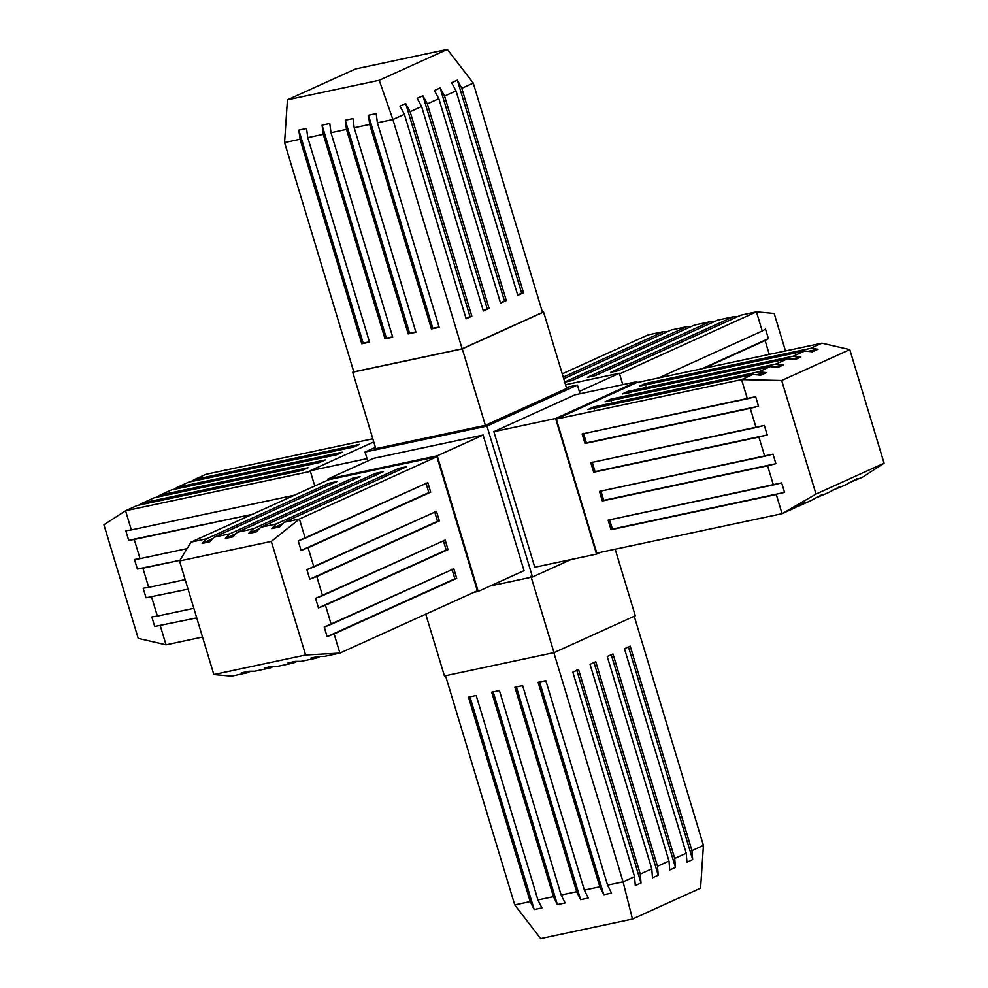 <?xml version="1.0" encoding="UTF-8"?>
<svg xmlns="http://www.w3.org/2000/svg" width="988" height="988" viewBox="0 0 988 988"><rect width="100%" height="100%" fill="white"/><g stroke="black" fill="none" stroke-linecap="round" stroke-linejoin="round"><path stroke-width="1.48" d="M373.526 458.37L483.083 435.041L437.264 455.814L478.204 591.417L437.264 455.814L327.707 479.143L327.967 480.032L327.707 479.143L437.264 455.814L483.083 435.041L524.023 570.644L478.204 591.417L524.023 570.644L483.083 435.041L373.526 458.37L327.707 479.143L373.526 458.37M473.968 592.318L478.204 591.417L473.968 592.318M328.547 479.773L436.881 456.715L477.352 590.775L436.881 456.715L328.547 479.773L191.079 542.091L206.578 538.793L329.177 483.218L336.896 481.576L214.297 537.151L229.784 533.853L352.383 478.278L360.101 476.636L237.503 532.211L253.002 528.913L375.588 473.338L383.307 471.696L260.721 527.271L276.208 523.973L398.806 468.398L406.525 466.756L283.927 522.331L299.413 519.033L436.881 456.715L299.413 519.033L305.206 538.201L427.792 482.626L430.682 492.172L308.083 547.76L313.875 566.927L436.474 511.352L439.351 520.898L316.753 576.486L322.545 595.653L445.143 540.066L448.021 549.624L325.435 605.199L331.215 624.379L453.813 568.792L456.703 578.351L334.105 633.925L339.897 653.105L477.352 590.775L339.897 653.105L324.41 656.403L339.897 653.105L334.105 633.925L327.114 636.655L324.237 627.096L331.215 624.379L325.435 605.199L318.445 607.929L315.567 598.37L322.545 595.653L316.753 576.486L309.775 579.203L306.885 569.644L313.875 566.927L308.083 547.76L301.105 550.477L298.215 540.918L305.206 538.201L299.413 519.033L271.317 541.424L305.613 655.007L339.897 653.105L305.613 655.007L213.84 674.545L305.613 655.007L271.317 541.424L299.413 519.033L283.927 522.331L279.493 526.95L271.774 528.592L276.208 523.973L260.721 527.271L256.275 531.89L248.556 533.532L253.002 528.913L237.503 532.211L233.069 536.83L225.35 538.472L229.784 533.853L214.297 537.151L209.864 541.77L202.145 543.412L206.578 538.793L191.079 542.091L328.547 479.773M250.631 671.247L247.049 672.865L231.563 676.163L247.049 672.865L241.233 672.902L248.951 671.26L254.781 671.223L270.267 667.925L254.781 671.223L248.951 671.26L241.233 672.902L247.049 672.865L250.631 671.247M320.26 656.427L316.679 658.045L301.192 661.343L316.679 658.045L310.862 658.07L318.581 656.427L324.41 656.403L318.581 656.427L310.862 658.07L316.679 658.045L320.26 656.427M297.042 661.367L293.473 662.985L277.986 666.283L293.473 662.985L287.656 663.01L295.375 661.367L301.192 661.343L295.375 661.367L287.656 663.01L293.473 662.985L297.042 661.367M273.837 666.307L270.267 667.925L264.438 667.962L272.157 666.307L277.986 666.283L272.157 666.307L264.438 667.962L270.267 667.925L273.837 666.307M179.544 560.962L271.317 541.424L179.544 560.962L213.84 674.545L231.563 676.163L213.84 674.545L179.544 560.962L191.079 542.091L179.544 560.962M399.498 470.683L398.806 468.398L406.525 466.756L283.927 522.331L279.493 526.95L271.774 528.592L282.654 523.665L271.774 528.592L276.208 523.973L398.806 468.398L399.3 470.029M376.28 475.636L375.588 473.338L383.307 471.696L260.721 527.271L256.275 531.89L248.556 533.532L259.436 528.605L248.556 533.532L253.002 528.913L375.588 473.338L376.082 474.969M353.074 480.576L352.383 478.278L360.101 476.636L237.503 532.211L233.069 536.83L225.35 538.472L236.231 533.545L225.35 538.472L229.784 533.853L352.383 478.278L352.877 479.909M329.869 485.516L329.177 483.218L336.896 481.576L214.297 537.151L209.864 541.77L202.145 543.412L213.025 538.485L202.145 543.412L206.578 538.793L329.177 483.218L329.671 484.849M425.939 483.021L428.829 492.567L430.682 492.172L301.105 550.477L428.829 492.567L425.939 483.021M427.792 482.626L430.682 492.172L301.105 550.477L298.215 540.918L427.792 482.626M434.621 511.735L437.499 521.294L439.351 520.898L309.775 579.203L437.499 521.294L434.621 511.735M436.474 511.352L439.351 520.898L309.775 579.203L306.885 569.644L436.474 511.352M443.291 540.461L446.168 550.02L448.021 549.624L318.445 607.929L446.168 550.02L443.291 540.461M445.143 540.066L448.021 549.624L318.445 607.929L315.567 598.37L445.143 540.066M451.961 569.187L454.851 578.746L456.703 578.351L327.114 636.655L454.851 578.746L451.961 569.187M453.813 568.792L456.703 578.351L327.114 636.655L324.237 627.096L453.813 568.792M365.041 452.035L486.961 426.087L532.507 576.967L570.916 559.554L532.507 576.967L490.196 585.97L532.507 576.967L486.961 426.087L365.041 452.035L367.746 460.988L365.041 452.035L375.403 447.342L365.041 452.035M566.334 387.432L577.412 385.073L486.961 426.087L577.412 385.073L580.03 393.755L577.412 385.073L566.334 387.432M566.655 388.469L485.367 425.322L375.798 448.651L352.716 372.217L462.285 348.888L543.573 312.035L462.285 348.888L485.367 425.322L462.285 348.888L352.716 372.217L375.798 448.651L485.367 425.322L566.655 388.469L543.573 312.035L542.461 312.27L543.573 312.035L566.655 388.469M493.852 431.657L575.127 394.805L636.89 381.652L637.161 382.517L636.89 381.652L555.602 418.504L596.542 554.095L600.383 552.354L596.542 554.095L534.78 567.248L493.852 431.657L575.127 394.805L636.89 381.652L555.602 418.504L596.542 554.095L534.78 567.248L493.852 431.657L555.602 418.504L493.852 431.657M425.766 614.166L444.427 675.965L553.996 652.636L635.284 615.783L553.996 652.636L530.914 576.202L553.996 652.636L444.427 675.965L425.766 614.166M615.178 549.205L635.284 615.783L615.178 549.205M469.955 696.812L534.187 909.565L541.906 907.923L537.941 899.982L476.204 695.49L537.941 899.982L553.441 896.684L491.691 692.193L499.409 690.55L561.159 895.042L576.646 891.744L514.909 687.253L522.627 685.61L584.365 890.102L599.852 886.804L538.114 682.313L545.833 680.67L607.583 885.162L623.07 881.864L553.86 652.673L623.07 881.864L634.555 876.652L572.818 672.161L578.536 669.568L640.286 874.059L651.771 868.847L590.034 664.356L595.764 661.75L657.502 866.254L669 861.042L607.25 656.551L612.98 653.945L674.718 858.449L686.215 853.237L624.465 648.733L630.196 646.14L691.946 850.643L703.431 845.432L634.247 616.253L703.431 845.432L691.946 850.643L692.674 859.597L686.944 862.191L686.215 853.237L674.718 858.449L675.446 867.402L669.728 869.996L669 861.042L657.502 866.254L658.23 875.207L652.5 877.801L651.771 868.847L640.286 874.059L641.014 883.013L635.284 885.606L634.555 876.652L623.07 881.864L632.468 919.062L700.566 888.187L703.431 845.432L700.566 888.187L632.468 919.062L623.07 881.864L607.583 885.162L611.535 893.103L603.816 894.745L599.852 886.804L584.365 890.102L588.329 898.043L580.611 899.685L576.646 891.744L561.159 895.042L565.111 902.983L557.393 904.625L553.441 896.684L537.941 899.982L541.906 907.923L534.187 909.565L530.223 901.624L468.485 697.133L476.204 695.49L468.485 697.133L530.223 901.624L514.736 904.922L530.223 901.624L534.187 909.565L469.856 696.503M445.539 675.73L514.736 904.922L445.539 675.73M540.683 938.6L632.468 919.062L540.683 938.6L514.736 904.922L540.683 938.6M539.584 681.992L603.816 894.745L599.852 886.804L538.114 682.313L545.833 680.67L607.583 885.162L611.535 893.103L603.816 894.745L539.485 681.683M516.378 686.932L580.611 899.685L576.646 891.744L514.909 687.253L522.627 685.61L584.365 890.102L588.329 898.043L580.611 899.685L516.279 686.623M493.16 691.872L557.393 904.625L553.441 896.684L491.691 692.193L499.409 690.55L561.159 895.042L565.111 902.983L557.393 904.625L493.074 691.563M576.807 670.346L641.014 883.013L635.284 885.606L634.555 876.652L572.818 672.161L578.536 669.568L640.286 874.059L641.014 883.013L576.683 669.95M594.023 662.54L658.23 875.207L652.5 877.801L651.771 868.847L590.034 664.356L595.764 661.75L657.502 866.254L658.23 875.207L593.912 662.145M611.239 654.735L675.446 867.402L669.728 869.996L669 861.042L607.25 656.551L612.98 653.945L674.718 858.449L675.446 867.402L611.127 654.34M628.467 646.93L692.674 859.597L686.944 862.191L686.215 853.237L624.465 648.733L630.196 646.14L691.946 850.643L692.674 859.597L628.343 646.535M556.293 419.06L636.667 382.628L556.293 419.06L741.58 379.627L753.078 374.415L587.835 409.588L593.566 406.982L758.809 371.809L770.294 366.597L605.051 401.783L610.782 399.177L776.025 364.004L787.51 358.792L622.267 393.965L627.998 391.372L793.24 356.199L804.738 350.987L639.495 386.16L645.226 383.566L810.456 348.394L821.954 343.182L636.667 382.628L821.954 343.182L849.791 349.629L884.075 463.224L862.425 477.253L848.729 482.934L862.425 477.253L884.075 463.224L815.989 494.086L884.075 463.224L849.791 349.629L821.954 343.182L810.456 348.394L818.064 349.209L812.346 351.814L804.738 350.987L793.24 356.199L800.848 357.026L795.118 359.62L787.51 358.792L776.025 364.004L783.632 364.831L777.902 367.425L770.294 366.597L758.809 371.809L766.404 372.637L760.686 375.23L753.078 374.415L741.58 379.627L556.293 419.06L596.777 553.132L556.293 419.06M608.139 520.133L773.382 484.96L767.602 465.793L602.359 500.965L599.469 491.406L764.712 456.234L758.92 437.067L593.677 472.239L590.799 462.68L756.042 427.508L750.25 408.34L585.007 443.513L582.13 433.967L747.373 398.781L741.58 379.627L781.693 380.504L849.791 349.629L781.693 380.504L815.989 494.086L782.064 513.686L776.272 494.519L611.029 529.692L608.139 520.133L611.029 529.692L776.272 494.519L782.064 513.686L596.777 553.132L782.064 513.686L793.549 508.474L782.064 513.686L815.989 494.086L781.693 380.504L741.58 379.627L747.373 398.781L755.659 396.694L758.537 406.241L750.25 408.34L756.042 427.508L764.329 425.42L767.219 434.967L758.92 437.067L764.712 456.234L772.999 454.134L775.889 463.693L767.602 465.793L773.382 484.96L781.669 482.86L784.558 492.419L611.029 529.692L612.399 529.062L609.522 519.515L612.399 529.062L784.558 492.419L781.669 482.86L608.139 520.133M799.28 505.881L810.778 500.669L799.28 505.881L805.504 502.114L799.28 505.881M845.209 485.059L831.501 490.74L845.209 485.059L857.164 478.698L845.209 485.059M827.993 492.864L814.285 498.545L827.993 492.864L839.936 486.504L827.993 492.864M810.778 500.669L822.72 494.309L810.778 500.669M793.549 508.474L805.504 502.114L793.549 508.474M645.917 385.863L645.609 384.863M639.495 386.16L645.226 383.566L810.456 348.394L818.064 349.209L808.048 351.345L818.064 349.209L812.346 351.814L804.738 350.987L639.495 386.16M628.689 393.669L628.393 392.668M622.267 393.965L627.998 391.372L793.24 356.199L800.848 357.026L790.832 359.15L800.848 357.026L795.118 359.62L787.51 358.792L622.267 393.965M611.473 401.474L611.177 400.473M605.051 401.783L610.782 399.177L776.025 364.004L783.632 364.831L773.604 366.956L783.632 364.831L777.902 367.425L770.294 366.597L605.051 401.783M594.257 409.279L593.949 408.279M587.835 409.588L593.566 406.982L758.809 371.809L766.404 372.637L756.388 374.773L766.404 372.637L760.686 375.23L753.078 374.415L587.835 409.588M586.39 442.896L585.007 443.513L582.13 433.967L755.659 396.694L758.537 406.241L586.39 442.896L583.5 433.337L586.39 442.896L585.007 443.513L758.537 406.241L586.39 442.896M595.06 471.622L593.677 472.239L590.799 462.68L764.329 425.42L767.219 434.967L595.06 471.622L592.17 462.063L595.06 471.622L593.677 472.239L767.219 434.967L595.06 471.622M603.73 500.336L602.359 500.965L599.469 491.406L772.999 454.134L775.889 463.693L603.73 500.336L600.84 490.789L603.73 500.336L602.359 500.965L775.889 463.693L603.73 500.336M373.76 441.92L310.17 470.757L314.777 486.022L310.17 470.757L367.03 458.642L310.17 470.757L373.76 441.92M353.963 446.947L188.72 482.119L177.223 487.331L342.466 452.158L336.747 454.752L171.504 489.925L160.007 495.136L325.25 459.963L319.519 462.557L154.276 497.73L142.791 502.941L308.034 467.769L302.303 470.362L137.06 505.535L125.575 510.747L310.368 471.412L125.575 510.747L131.355 529.914L294.597 495.173L131.355 529.914L125.575 510.747L103.925 524.776L138.209 638.371L166.046 644.818L202.515 637.05L166.046 644.818L160.254 625.639L166.046 644.818L138.209 638.371L103.925 524.776L125.575 510.747L137.06 505.535L302.303 470.362L308.034 467.769L142.791 502.941L154.276 497.73L319.519 462.557L325.25 459.963L160.007 495.136L171.504 489.925L336.747 454.752L342.466 452.158L177.223 487.331L188.72 482.119L353.963 446.947L359.694 444.353L353.963 446.947M372.822 438.783L205.936 474.314L194.451 479.526L359.694 444.353L194.451 479.526L205.936 474.314L372.822 438.783M157.376 616.092L193.846 608.324L157.376 616.092L151.584 596.913L157.376 616.092L151.831 616.932L157.376 616.092M196.723 617.883L154.721 626.491L151.831 616.932L154.721 626.491L196.723 617.883M252.311 514.34L134.245 539.473L140.024 558.64L187.09 548.624L140.024 558.64L134.245 539.473L128.699 540.325L125.822 530.766L131.355 529.914L125.822 530.766L128.699 540.325L252.311 514.34M179.94 560.32L142.914 568.199L148.706 587.366L185.164 579.598L148.706 587.366L142.914 568.199L137.369 569.039L134.492 559.492L140.024 558.64L134.492 559.492L137.369 569.039L179.94 560.32M188.053 589.157L146.051 597.765L143.161 588.218L148.706 587.366L143.161 588.218L146.051 597.765L188.053 589.157M190.931 481.65L194.451 479.526L190.931 481.65M139.271 505.066L142.791 502.941L139.271 505.066M156.499 497.26L160.007 495.136L156.499 497.26M173.715 489.455L177.223 487.331L173.715 489.455M353.753 371.747L352.716 372.217L353.753 371.747M542.498 312.381L462.125 348.813L353.79 371.871L284.569 142.568L353.79 371.871L462.125 348.813L542.498 312.381L473.264 83.078L542.498 312.381M410.119 111.706L471.856 316.197L466.126 318.803L404.388 114.299L392.891 119.511L462.125 348.813L392.891 119.511L377.404 122.808L439.154 327.312L431.435 328.955L369.685 124.451L354.198 127.748L415.936 332.252L408.217 333.895L346.479 129.391L330.992 132.688L392.73 337.192L385.011 338.835L323.274 134.331L307.774 137.628L369.524 342.132L361.806 343.775L300.056 139.271L284.569 142.568L300.056 139.271L298.845 130.095L306.564 128.452L307.774 137.628L323.274 134.331L322.063 125.155L329.782 123.512L330.992 132.688L346.479 129.391L345.269 120.215L352.988 118.572L354.198 127.748L369.685 124.451L368.475 115.275L376.193 113.62L377.404 122.808L392.891 119.511L404.388 114.299L399.955 106.136L405.685 103.542L410.119 111.706L421.604 106.494L410.119 111.706L405.685 103.542L470.004 316.592L471.856 316.197L466.126 318.803L404.388 114.299L399.955 106.136L405.685 103.542L470.004 316.592L466.015 318.408L471.856 316.197L410.119 111.706M473.264 83.078L461.779 88.278L523.517 292.781L517.786 295.375L456.048 90.884L444.551 96.083L506.301 300.587L500.57 303.18L438.833 98.689L427.335 103.901L489.085 308.392L483.354 310.998L421.604 106.494L417.171 98.331L422.901 95.737L427.335 103.901L438.833 98.689L434.387 90.526L440.117 87.92L444.551 96.083L456.048 90.884L451.615 82.72L457.345 80.114L461.779 88.278L473.264 83.078L447.317 49.4L379.219 80.275L392.891 119.511L379.219 80.275L287.446 99.813L379.219 80.275L447.317 49.4L473.264 83.078M355.532 68.938L447.317 49.4L355.532 68.938L287.446 99.813L284.569 142.568L287.446 99.813L355.532 68.938M439.055 326.991L431.435 328.955L432.806 328.325L368.475 115.275L432.806 328.325L439.055 326.991M439.154 327.312L431.435 328.955L369.685 124.451L368.475 115.275L376.193 113.62L377.404 122.808L439.154 327.312M415.849 331.931L408.217 333.895L409.6 333.265L345.269 120.215L409.6 333.265L415.849 331.931M415.936 332.252L408.217 333.895L346.479 129.391L345.269 120.215L352.988 118.572L354.198 127.748L415.936 332.252M392.631 336.871L385.011 338.835L386.382 338.205L322.063 125.155L386.382 338.205L392.631 336.871M392.73 337.192L385.011 338.835L323.274 134.331L322.063 125.155L329.782 123.512L330.992 132.688L392.73 337.192M369.426 341.823L361.806 343.775L363.176 343.145L298.845 130.095L363.176 343.145L369.426 341.823M369.524 342.132L361.806 343.775L300.056 139.271L298.845 130.095L306.564 128.452L307.774 137.628L369.524 342.132M521.664 293.177L517.786 295.375L456.048 90.884L451.615 82.72L457.345 80.114L521.664 293.177L517.675 294.992L523.517 292.781L461.779 88.278L457.345 80.114L521.664 293.177M504.448 300.982L500.57 303.18L438.833 98.689L434.387 90.526L440.117 87.92L504.448 300.982L500.447 302.797L506.301 300.587L444.551 96.083L440.117 87.92L504.448 300.982M487.22 308.787L483.354 310.998L421.604 106.494L417.171 98.331L422.901 95.737L487.22 308.787L483.231 310.603L489.085 308.392L427.335 103.901L422.901 95.737L487.22 308.787M579.326 391.421L619.365 373.266L622.798 384.653L619.365 373.266L579.326 391.421M565.519 384.727L619.365 373.266L565.519 384.727M562.234 373.834L648.103 334.895L562.234 373.834M765.107 340.564L703.913 368.314L765.107 340.564L769.282 354.396L765.107 340.564L768.392 338.637L765.107 340.564M564.222 382.245L571.941 380.59L694.527 325.015L710.026 321.718L587.428 377.293L595.147 375.65L717.745 320.075L733.232 316.778L610.633 372.353L618.352 370.71L740.951 315.135L756.438 311.838L774.16 313.455L785.485 350.95L774.16 313.455L756.438 311.838L762.23 331.005L658.749 377.922L762.23 331.005L756.438 311.838L619.55 373.896L756.438 311.838L740.951 315.135L618.352 370.71L610.633 372.353L733.232 316.778L717.745 320.075L595.147 375.65L587.428 377.293L710.026 321.718L694.527 325.015L571.941 380.59L564.728 382.134M671.321 329.955L563.716 378.737L671.321 329.955L686.808 326.658L671.321 329.955M563.222 377.107L663.603 331.598L648.103 334.895L663.603 331.598L667.752 331.573L663.603 331.598L563.222 377.107M564.704 382.023L686.808 326.658L690.958 326.633L686.808 326.658L564.704 382.023M762.23 331.005L765.502 329.078L768.392 338.637L702.06 368.709L768.392 338.637L765.502 329.078L762.23 331.005M710.026 321.718L714.163 321.693L710.026 321.718M733.232 316.778L737.381 316.753L733.232 316.778"/></g></svg>
